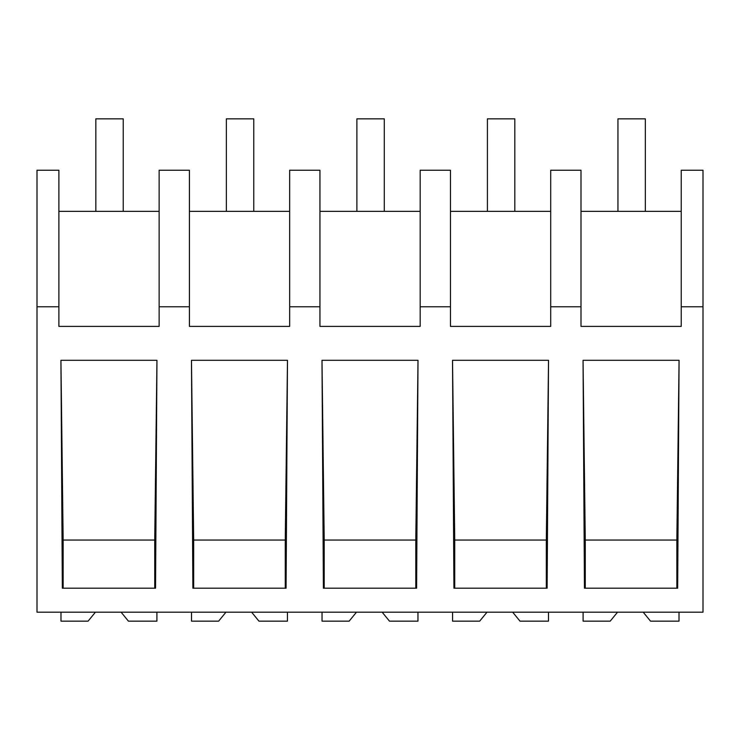 <?xml version="1.0" encoding="UTF-8"?>
<svg xmlns="http://www.w3.org/2000/svg" width="740" height="740" viewBox="0 0 740 740"><rect width="100%" height="100%" fill="white"/><g stroke="black" fill="none" stroke-linecap="round" stroke-linejoin="round"><path stroke-width="1.11" d="M703 306.776L703 612.184L37 612.184L37 170.237L58.886 170.237L58.886 326.386L159.128 326.386L159.128 306.776L189.412 306.776L189.412 326.386L289.654 326.386L289.654 306.776L319.939 306.776L319.939 326.386L420.181 326.386L420.181 306.776L450.466 306.776L450.466 326.386L550.708 326.386L550.708 306.776L580.993 306.776L580.993 326.386L681.235 326.386L681.235 306.776L703 306.776L703 170.237L681.235 170.237L681.235 306.776M37 306.776L58.886 306.776M156.954 360.306L60.93 360.306L62.336 588.198L155.548 588.198L156.954 360.306L154.734 540.052L63.15 540.052L60.93 360.306M191.466 360.306L192.872 588.198L286.075 588.198L287.481 360.306L191.466 360.306L193.677 540.052L193.677 588.198M548.534 360.306L547.128 588.198L453.925 588.198L452.519 360.306L548.534 360.306L546.324 540.052L454.739 540.052L452.519 360.306M418.007 360.306L416.602 588.198L323.399 588.198L321.993 360.306L418.007 360.306L415.797 540.052L324.203 540.052L321.993 360.306M677.664 588.198L584.452 588.198L583.046 360.306L679.07 360.306L677.664 588.198M159.128 306.776L159.128 170.237L189.412 170.237L189.412 306.776M159.128 211.344L58.886 211.344M154.734 588.198L154.734 540.052M63.15 588.198L63.15 540.052M550.708 306.776L550.708 170.237L580.993 170.237L580.993 306.776M681.235 211.344L580.993 211.344M585.266 588.198L585.266 540.052L583.046 360.306M676.85 588.198L676.85 540.052L585.266 540.052M676.85 540.052L679.07 360.306M289.654 211.344L189.412 211.344M319.939 306.776L319.939 170.237L289.654 170.237L289.654 306.776M285.261 588.198L285.261 540.052L193.677 540.052M285.261 540.052L287.481 360.306M420.181 211.344L319.939 211.344M450.466 306.776L450.466 170.237L420.181 170.237L420.181 306.776M324.203 588.198L324.203 540.052M415.797 588.198L415.797 540.052M550.708 211.344L450.466 211.344M454.739 588.198L454.739 540.052M546.324 588.198L546.324 540.052M121.101 612.184L128.427 621.156L156.908 621.156L156.908 612.184M95.414 612.184L88.088 621.156L60.985 621.156L60.985 612.184M251.628 612.184L258.954 621.156L287.435 621.156L287.435 612.184M225.941 612.184L218.624 621.156L191.512 621.156L191.512 612.184M382.154 612.184L389.481 621.156L417.961 621.156L417.961 612.184M356.476 612.184L349.151 621.156L322.039 621.156L322.039 612.184M512.681 612.184L520.007 621.156L548.488 621.156L548.488 612.184M487.003 612.184L479.677 621.156L452.565 621.156L452.565 612.184M643.208 612.184L650.534 621.156L679.015 621.156L679.015 612.184M617.53 612.184L610.204 621.156L583.092 621.156L583.092 612.184M95.83 118.844L123.238 118.844L123.238 211.344L95.83 211.344L95.83 118.844M226.357 118.844L253.764 118.844L253.764 211.344L226.357 211.344L226.357 118.844M356.884 118.844L384.291 118.844L384.291 211.344L356.884 211.344L356.884 118.844M487.41 118.844L514.818 118.844L514.818 211.344L487.41 211.344L487.41 118.844M617.937 118.844L645.345 118.844L645.345 211.344L617.937 211.344L617.937 118.844"/></g></svg>
